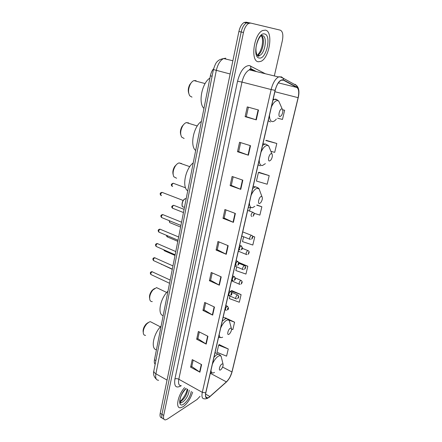 <?xml version="1.0" encoding="UTF-8"?>
<svg xmlns="http://www.w3.org/2000/svg" width="442" height="442" viewBox="0 0 442 442"><rect width="100%" height="100%" fill="white"/><g stroke="black" fill="none" stroke-linecap="round" stroke-linejoin="round"><path stroke-width="0.66" d="M155.159 364.269C154.313 363.434 154.087 361.943 154.473 359.805L210.375 75.809C210.983 72.897 212.061 70.532 213.613 68.709M248.288 22.592L246.183 22.172L244.172 22.454C241.724 23.885 239.962 26.901 238.89 31.515L160.203 413.314C159.689 416.276 160.269 417.773 161.954 417.806M274.333 75.941L282.355 40.67C283.421 34.879 282.736 31.382 280.305 30.166L250.758 23.089L248.763 23.382C246.321 24.818 244.559 27.852 243.476 32.476L163.7 415.414L161.949 414.358C161.424 417.325 162.004 418.823 163.684 418.85C162.004 418.823 161.424 417.325 161.949 414.358L241.177 31.995L161.949 414.358L160.203 413.314M248.465 22.63L246.465 22.918C244.017 24.349 242.255 27.376 241.177 31.995C242.255 27.376 244.017 24.349 246.465 22.918L248.465 22.63L250.581 23.05M183.181 406.706C187.452 403.452 190.607 398.59 192.651 392.12C190.607 398.59 187.452 403.452 183.181 406.706L180.568 407.751L183.181 406.706M258.493 61.764L260.83 61.372C269.46 58.267 273.598 31.382 265.399 30.122L262.625 30.526C253.664 34.095 250.233 61.681 258.493 61.764L260.83 61.372C269.46 58.267 273.598 31.382 265.399 30.122L262.625 30.526C253.664 34.095 250.233 61.681 258.493 61.764M209.066 397.248L207.574 397.916C205.718 398.038 205.138 396.319 205.839 392.761L275.206 90.345C276.532 85.201 278.499 81.836 281.095 80.256L283.416 80.173L296.886 87.461C298.814 88.975 299.217 92.378 298.101 97.676L231.934 371.965C230.807 376.043 228.956 379.346 226.381 381.877L209.066 397.248M209.022 397.441L226.359 382.054C229 379.457 230.895 376.07 232.05 371.893L298.206 97.682C299.356 92.256 298.941 88.765 296.963 87.207L283.499 79.908C280.123 79.217 277.316 82.693 275.079 90.339L205.712 392.844C204.917 397.54 206.022 399.071 209.022 397.441M258.498 110.014L247.255 106.898L245.128 116.666L256.294 119.87L258.498 110.014M248.376 107.207L246.31 116.677L256.294 119.87M246.31 116.66L245.128 116.666M250.526 145.694L239.553 142.28L237.498 151.716L248.398 155.214L250.526 145.694M240.647 142.617L238.68 151.628L248.398 155.214M238.686 151.6L237.498 151.716M242.824 180.159L232.111 176.468L230.122 185.59L240.768 189.358L242.824 180.159M233.177 176.839L231.31 185.408L240.768 189.358M231.315 185.38L230.122 185.59M235.376 213.475L224.912 209.525L222.995 218.348L233.393 222.365L235.376 213.475M225.961 209.917L224.177 218.077L233.393 222.365M224.188 218.044L222.995 218.348M201.607 364.611L192.242 359.628L190.601 367.158L199.911 372.186L201.607 364.611M193.176 360.125L191.778 366.529L199.911 372.186M191.795 366.473L190.601 367.158M207.939 336.279L198.37 331.472L196.679 339.241L206.193 344.091L207.939 336.279M199.325 331.953L197.861 338.671L206.193 344.091M197.872 338.616L196.679 339.241M214.469 307.046L204.69 302.433L202.95 310.444L212.668 315.107L214.469 307.046M205.668 302.892L204.127 309.941L212.668 315.107M204.138 309.892L202.95 310.444M221.21 276.863L211.215 272.454L209.414 280.725L219.354 285.189L221.21 276.863M212.215 272.896L210.602 280.294L219.354 285.189M210.607 280.25L209.414 280.725M228.177 245.691L217.956 241.503L216.094 250.045L226.254 254.294L228.177 245.691M218.972 241.923L217.276 249.691L226.254 254.294M217.287 249.653L216.094 250.045M184.618 387.601C177.866 394.883 175.159 408.739 180.568 407.751C175.159 408.739 177.866 394.883 184.618 387.601M163.7 415.414C163.17 418.381 163.744 419.878 165.418 419.9L167.264 419.165L197.11 399.441L200.082 396.297M269.206 175.629L258.415 172.513L256.443 181.065L267.178 184.22L269.206 175.629L258.962 172.308M270.869 151.297L274.703 152.352L276.803 143.479L266.327 140.379M277.615 118.202L282.477 119.439L284.642 110.279L282.681 109.749M236.68 266.852L235.829 270.537L245.962 274.068L247.807 266.239L238.796 262.443M229.962 296.013L229.365 298.599L239.31 302.24L241.1 294.637L231.685 290.565M231.558 329.086L232.851 329.583L234.591 322.207L227.906 319.013M226.591 318.389L225.492 317.864L225.21 318.113M228.271 348.976L218.635 345.163L216.994 352.302L226.575 356.142L228.271 348.976L219.226 344.6M254.034 213.271L259.885 215.099L261.852 206.773L257.023 205.022M243.608 236.768L242.492 241.619L252.818 245.034L254.725 236.962L252.487 236.089M254.725 236.962L252.575 236.266M247.807 266.239L238.873 263.161M241.1 294.637L231.111 291.024L231 291.505M231.111 291.024L231.812 290.466M234.591 322.207L228.868 320.036M218.635 345.163L219.354 344.473M250.277 207.845L249.537 211.049M261.852 206.773L256.725 205.198M258.415 172.513L259.084 172.258M276.803 143.479L265.786 140.517L266.443 140.352M284.642 110.279L282.698 109.793M148.042 322.616L146.059 324.102C143.744 326.887 142.794 329.583 143.208 332.196M152.286 322.666L150.374 321.677L149.28 321.969L146.871 323.776C144.026 327.207 142.871 330.511 143.401 333.688C143.777 334.865 144.501 335.428 145.573 335.384M221.95 363.976C219.663 365.258 218.215 371.473 220.569 369.866L221.044 369.49C222.729 367.473 223.381 365.656 223.011 364.048L221.95 363.976M161.103 326.141C153.429 333.445 150.429 349.147 156.451 349.76M154.429 288.543L152.153 290.295C150.004 293.063 149.158 295.726 149.623 298.289M158.684 288.632L156.545 287.609L152.91 289.963C150.214 293.471 149.203 296.792 149.888 299.914C150.335 301.129 151.136 301.687 152.286 301.599M230.354 328.179C228.066 329.279 226.558 335.738 228.917 334.301L229.553 333.804C231.21 331.715 231.807 329.876 231.348 328.296L230.354 328.179M167.988 291.145C160.258 298.151 157.137 314.466 163.164 315.665M176.734 164.336L174.678 166.468C172.988 169.325 172.474 172.026 173.148 174.573M181.612 163.557L179.071 162.91C177.739 163.28 176.491 164.336 175.33 166.059C173.01 170.104 172.507 173.667 173.822 176.761L176.59 178.248M261.255 196.458C259.006 196.8 257.272 204.226 259.609 203.486L260.774 202.607C262.344 200.182 262.736 198.193 261.951 196.64L261.255 196.458M193.237 162.888C185.308 168.651 181.745 187.314 187.734 190.839M183.966 124.208L182.049 126.39C180.441 129.34 180.016 132.119 180.778 134.722M188.734 122.931L186.358 122.594C185.016 123.025 183.789 124.141 182.684 125.931C180.435 130.23 180.082 133.954 181.623 137.092L184.143 138.501M271.305 153.639C269.067 153.711 267.261 161.463 269.581 160.971L270.891 160.004C272.438 157.446 272.764 155.38 271.885 153.816L271.305 153.639M201.408 121.362C193.43 126.672 189.712 146.131 195.679 150.473M191.524 82.422L189.756 84.621C188.209 87.715 187.872 90.61 188.745 93.301M196.082 80.671L193.961 80.599C192.629 81.09 191.436 82.256 190.386 84.096C188.193 88.709 187.988 92.627 189.767 95.842L191.999 97.141M281.797 108.92C279.576 108.699 277.687 116.799 280.001 116.583L281.438 115.544C282.963 112.82 283.234 110.666 282.256 109.08L281.797 108.92M209.928 78.079C201.9 82.897 198.016 103.207 203.955 108.423M155.888 360.578L154.473 359.805M212.099 76.251L210.375 75.809M225.818 58.2L223.613 58.543C220.16 60.361 217.718 64.35 216.293 70.51L155.893 373.788C155.197 378.076 156.109 380.236 158.623 380.269M167.048 380.092L155.893 373.788C154.418 372.915 153.733 371.965 153.838 370.948L153.86 370.832M238.89 31.515L243.476 32.476M156.269 379.087C153.866 376.794 153.054 374.081 153.838 370.948L213.42 69.565L230.133 73.991M181.148 385.756C175.988 388.651 173.91 386.385 174.91 378.976L237.542 81.234L241.989 82.079L178.822 379.247C178.049 383.628 178.877 385.794 181.314 385.744M237.542 81.234C240.221 71.145 244.139 65.908 249.305 65.521L265.355 73.753M255.261 71.3L251.36 69.493L249.332 69.858C245.967 71.731 243.52 75.803 241.989 82.079L271.139 89.544C272.786 83.124 275.239 78.925 278.499 76.952L281.443 76.864L283.123 78.173C280.51 76.88 278.968 76.477 278.499 76.952L249.332 69.858L250.166 68.819L250.918 68.703L250.647 65.952M206.933 397.557L206.596 397.811M209.188 397.352L209.933 396.723M298.206 97.682L232.05 371.893M296.963 87.207L296.599 85.549L294.98 84.284L295.98 85.207M225.685 382.65L226.359 382.054M283.499 79.908L283.123 78.173L296.599 85.549C298.991 87.919 299.543 91.953 298.251 97.649M275.079 90.339L271.139 89.544L202.303 392.341L205.712 392.844M207.729 398.259C205.966 398.861 204.895 399.032 204.497 398.783C202.176 398.927 201.442 396.783 202.303 392.341L178.822 379.247C177.364 378.551 176.06 378.462 174.91 378.976M252.426 69.819L250.918 68.703L256.437 71.587M298.101 97.676L274.891 91.709M296.886 87.461L278.366 82.858M283.416 80.173L282.372 79.919M209.956 396.546L205.596 394.115M226.381 381.877L210.309 373.269M231.934 371.965L222.624 367.087M227.834 245.553L225.917 254.139M220.878 276.714L219.022 285.029M214.143 306.892L212.348 314.936M207.618 336.119L205.878 343.909M201.292 364.44L199.607 371.998M235.028 213.342L233.044 222.221M242.465 180.038L240.415 189.22M250.155 145.578L248.034 155.087M258.122 109.909L255.924 119.754M180.082 402.314L180.364 402.159M179.938 401.712L181.281 401.115C184.944 398.109 187.093 394.187 187.734 389.352M180.098 402.353L181.148 402.612L182.773 401.977C186.425 398.96 188.579 395.032 189.226 390.192M186.01 388.38C179.143 394.281 177.143 408.833 183.75 404.082C187.552 401.071 190.077 396.839 191.325 391.374M221.652 358.434L221.188 356.512C220.58 355.567 219.602 355.478 218.254 356.235C216.05 357.677 214.105 360.285 212.425 364.053M210.989 370.324C211.204 372.91 212.381 373.606 214.508 372.413M219.994 354.998L218.028 354.164L216.779 354.666L214.005 357.169M210.409 372.844L212.276 372.915M229.912 322.92L229.326 320.732C228.713 319.875 227.79 319.743 226.564 320.345C224.365 321.627 222.403 324.179 220.691 328.008M219.199 334.528C219.387 337.318 220.547 338.196 222.669 337.169M228.122 319.312L225.928 318.455L222.271 321.135M218.53 337.434L220.646 337.528M260.233 191.994L259.078 188.861L257.145 188.309C254.957 188.933 252.951 191.259 251.133 195.292M249.415 202.784C249.487 206.348 250.575 207.955 252.675 207.602L254.819 206.331M257.896 187.762L255.487 186.8L252.691 188.507M248.398 207.215L250.647 207.779M270.068 149.308L268.697 145.926L267.084 145.39C264.907 145.783 262.891 148.026 261.034 152.12M259.244 159.938C259.272 163.772 260.332 165.634 262.421 165.529L265.366 163.656M265.377 143.904L262.581 145.379M258.1 164.905L260.332 165.794M280.316 104.66L278.736 101.058L277.465 100.577C275.3 100.71 273.272 102.859 271.382 107.014M269.504 115.191C269.487 119.312 270.521 121.456 272.592 121.605C273.791 121.55 275.023 120.71 276.3 119.091M277.554 100.102L275.703 99.113L274.283 99.428L272.913 100.334M268.233 120.732L270.432 121.975M258.448 55.559L258.774 55.239M258.277 55.703L258.791 55.239M257.332 55.416L259.636 55.432C265.161 53.421 267.692 36.283 262.46 35.62M257.172 55.195L257.73 55.001C262.719 53.195 265.648 38.216 261.443 35.631M264.559 33.968C257.371 31.796 251.841 57.637 259.31 58.012C266.311 59.67 271.786 35.089 264.559 33.968M257.448 55.548L257.962 55.051M261.957 35.515L261.614 34.813M152.711 271.907L152.076 271.708C150.645 272.996 150.413 274.007 151.374 274.742L169.54 283.267M226.514 310.29L226.022 310.245C225.039 309.406 225.392 308.068 227.094 306.234L227.757 306.389M227.707 309.439C228.299 308.759 228.398 308.323 228.011 308.118C227.415 308.798 227.31 309.24 227.707 309.439M155.308 257.951L154.678 257.736C153.23 259.04 153.004 260.062 153.998 260.808L172.325 269.134M229.823 295.593L229.431 295.549C228.415 294.692 228.763 293.339 230.486 291.488L231.138 291.665M231.1 294.726C231.696 294.057 231.801 293.61 231.409 293.389C230.812 294.057 230.713 294.505 231.1 294.726M157.938 243.78L157.324 243.564C155.855 244.874 155.634 245.907 156.661 246.669L175.148 254.791M233.188 280.659L232.901 280.626C231.84 279.747 232.188 278.377 233.934 276.515L234.569 276.703M234.553 279.78L234.868 278.421L234.553 279.78M160.612 229.398L160.004 229.171C158.512 230.492 158.302 231.542 159.369 232.321L178.01 240.227M236.603 265.487L236.42 265.46C235.326 264.559 235.663 263.172 237.431 261.299L238.056 261.498M238.056 264.598L238.376 263.211L238.056 264.598M163.319 214.801L162.728 214.569C161.22 215.9 161.015 216.961 162.115 217.757L180.922 225.442M240.072 250.061L240 250.05C238.868 249.128 239.199 247.724 240.989 245.835L241.597 246.045M241.619 249.161L241.945 247.758L241.619 249.161M186.192 198.668L185.463 198.679C182.22 199.314 180.651 207.928 183.927 207.027M162.645 192.563L162.043 192.353C160.518 193.712 160.33 194.811 161.474 195.635M182.115 205.431C181.811 202.917 182.618 200.828 184.524 199.165M161.573 264.25L172.281 269.338M236.713 298.936L236.288 298.891C235.337 298.052 235.685 296.731 237.337 294.936L237.956 295.09M238.244 296.786L237.934 298.09L238.244 296.786M164.181 249.973L164.822 250.962L175.015 255.448M240.045 284.41L239.719 284.372C238.73 283.51 239.078 282.178 240.746 280.366L241.354 280.537M241.663 282.228L241.349 283.549L241.663 282.228M166.927 235.525L167.518 236.984L177.789 241.354M243.426 269.653L243.199 269.626C242.183 268.742 242.52 267.393 244.216 265.57L244.807 265.752M245.133 267.438L244.818 268.78L245.133 267.438M169.778 220.889C169.385 222.111 169.546 222.751 170.258 222.807L180.607 227.05M246.863 254.664L246.735 254.647C245.686 253.741 246.017 252.371 247.735 250.542L248.31 250.73M248.664 252.415L248.343 253.78L248.664 252.415M173.64 205.27L173.634 205.27C172.17 206.58 171.971 207.624 173.032 208.414L183.463 212.536M250.332 239.431L250.349 239.431C249.244 238.509 249.57 237.122 251.305 235.271L251.868 235.47M252.249 237.155L251.923 238.542L252.249 237.155M173.756 183.408L173.192 183.231C171.728 184.563 171.546 185.64 172.634 186.469M251.747 216.547C250.636 215.569 250.945 214.138 252.686 212.259L253.299 212.464M253.708 214.16L253.377 215.597L253.708 214.16M244.172 22.454L248.763 23.382M213.42 69.565C214.961 64.725 216.304 62.04 217.442 61.504C218.315 60.211 220.376 59.222 223.613 58.543L232.862 60.747M207.574 397.916L205.812 396.927M226.055 382.324L226.47 381.954M229.901 377.33L232.116 371.728M179.911 401.491L180.535 400.938C181.458 400.811 187.082 393.258 187.065 388.977M179.977 401.933L181.148 402.612C180.706 403.734 180.303 402.911 179.944 400.143C180.452 396.192 182.529 392.303 186.159 388.468M146.059 324.102L146.871 323.776M215.044 352.628L218.028 354.164C219.315 354.296 220.37 355.081 221.188 356.512L223.011 364.048M150.374 321.677L160.413 326.865M152.153 290.295L152.91 289.963M223.182 317.146L225.928 318.455C227.497 318.682 228.63 319.439 229.326 320.732L231.348 328.296M156.545 287.609L166.722 292.488M174.678 166.468L175.33 166.059M179.071 162.91L189.784 166.651M253.183 186.347L255.951 187.016C258.034 187.778 259.078 188.397 259.078 188.861L261.951 196.64M182.049 126.39L182.684 125.931M186.358 122.594L197.27 125.959M262.962 143.716L266.2 144.33L268.697 145.926L271.885 153.816M189.756 84.621L190.386 84.096M193.961 80.599L205.11 83.571M273.189 99.141L276.847 99.759L278.736 101.058L282.256 109.08M261.145 35.443C262.752 37.741 262.984 41.526 261.846 46.802C260.515 50.952 260.062 51.51 259.426 52.609L257.73 55.001L259.636 55.432L258.835 56.106C257.504 57.151 254.846 51.836 256.415 45.283C258.399 37.863 260.211 36.946 260.747 35.868M170.176 280.046L151.871 271.637C150.214 272.012 149.888 272.979 150.893 274.532M225.851 305.527L227.243 306.173C228.823 307.87 228.895 309.129 227.459 309.947M224.89 309.709L225.497 309.997M172.955 265.907L154.523 257.68C152.788 258.051 152.451 259.023 153.501 260.603M229.221 290.825L230.602 291.449C232.232 293.156 232.31 294.427 230.84 295.262M228.26 295.018L228.884 295.3M175.783 251.559L157.208 243.52C155.391 243.907 155.037 244.885 156.148 246.459M232.647 275.891L234.017 276.482C235.691 278.211 235.779 279.499 234.271 280.344M231.685 280.09L232.332 280.377M178.651 236.989L159.938 229.149C158.037 229.536 157.672 230.525 158.833 232.111M236.127 260.714L237.481 261.283C239.205 263.04 239.299 264.338 237.757 265.183M235.161 264.929L235.829 265.211M181.563 222.199L162.706 214.563C160.717 214.967 160.335 215.961 161.562 217.552M239.663 245.288L241.006 245.829C242.78 247.625 242.873 248.94 241.293 249.785M238.697 249.52L239.387 249.802M182.679 206.663C181.574 206.878 181.784 201.442 183.806 199.696L185.463 198.679L186.143 198.933M160.905 195.419C159.617 193.839 159.998 192.822 162.043 192.353L183.198 200.475M161.7 264.543L161.258 264.106M228.21 295.217L235.785 298.665M231.73 292.306L237.465 294.891C239.083 295.853 239.155 297.09 237.68 298.604M164.341 250.769L163.684 249.752M231.531 280.764L239.194 284.14M235.354 277.941L240.846 280.333C242.509 281.272 242.586 282.526 241.078 284.09M167.021 236.79L166.352 235.282M234.895 266.09L242.658 269.393M238.862 263.266L244.277 265.548C246.012 266.316 246.095 267.581 244.531 269.349M169.745 222.613L169.187 220.646M238.315 251.183L246.177 254.415M242.327 248.321L247.763 250.531C249.548 251.216 249.636 252.504 248.034 254.382M184.087 209.37L173.634 205.27C171.579 205.972 171.203 206.955 172.507 208.226M242.735 231.912L251.321 235.277C253.631 235.614 252.57 238.564 251.586 239.172M241.785 236.05L249.752 239.205M185.557 187.817L173.192 183.231C171.126 183.977 170.767 184.988 172.109 186.264M247.669 210.398L252.874 212.293C254.598 212.895 254.642 214.226 252.995 216.287"/></g></svg>
